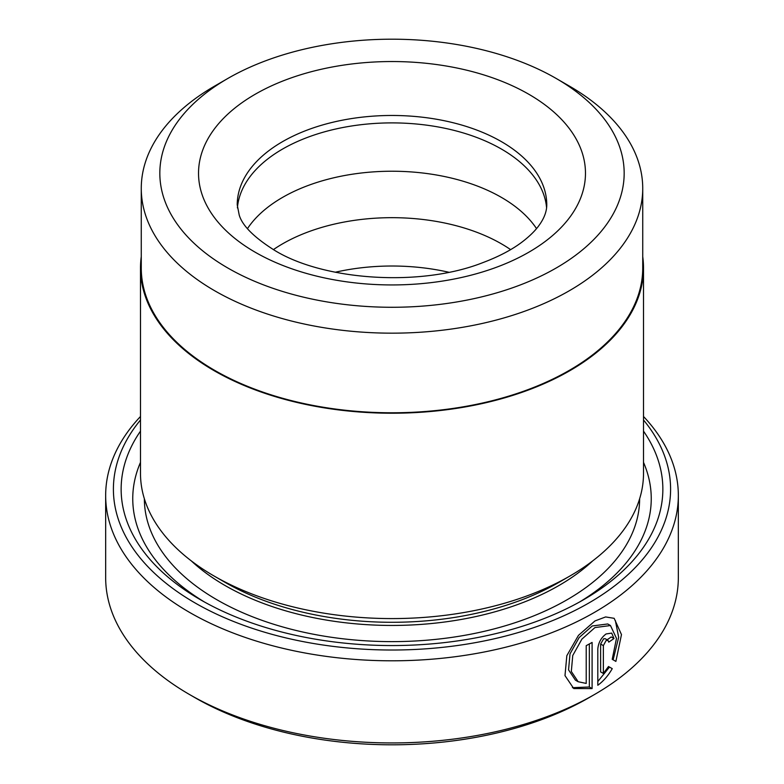 <?xml version="1.0" encoding="UTF-8"?>
<svg xmlns="http://www.w3.org/2000/svg" width="784" height="784" viewBox="0 0 784 784"><rect width="100%" height="100%" fill="white"/><g stroke="black" fill="none" stroke-linecap="round" stroke-linejoin="round"><path stroke-width="1.18" d="M141.267 188.405L141.267 268.02A250.733 144.766 0 0 0 214.698 370.381A250.733 144.766 0 0 0 487.952 401.761A250.733 144.766 0 0 0 642.733 268.02L642.733 188.405A250.733 144.766 180 0 1 487.952 322.146A250.733 144.766 180 0 1 214.698 290.766A250.733 144.766 180 0 1 141.267 188.405A250.733 144.766 180 0 1 214.698 86.044L227.83 78.459A232.162 134.035 0 0 0 227.84 268.02A232.162 134.035 0 0 0 556.16 268.02A232.162 134.035 0 0 0 556.17 78.459A232.162 134.035 0 0 0 556.16 78.459L569.302 86.044A250.733 144.766 180 0 1 642.733 188.405M578.151 681.737L575.407 680.149L568.557 669.869L569.997 653.895L579.131 637.568L592.234 625.975L607.737 623.966L610.491 625.544L594.968 627.553L581.865 639.156L572.751 655.502L571.32 671.467L578.161 681.727L586.216 683.423L586.216 645.653A286.336 165.316 0 0 0 592.096 642.429L592.096 688.577L573.751 688.548L564.99 675.612L566.832 655.679L578.445 635.383L594.968 620.938L605.62 616.939L614.156 618.321L621.477 634.599L615.881 661.412L612.216 659.295L616.489 638.372L610.481 625.554M572.398 687.676L589.352 687L592.096 688.577M603.366 673.466L600.622 671.888L600.622 644.046L603.641 638.813L605.228 638.715L607.972 640.303L606.081 640.577L603.366 645.624L603.366 673.466L608.502 666.508L612.245 668.664C608.217 675.651 603.406 681.188 597.81 685.265L597.81 649.034C598.359 642.723 601.112 637.696 606.081 633.962L611.706 633.1L613.98 638.529A286.336 165.316 180 0 1 608.756 642.125L607.972 640.303M643.507 431.131A270.852 156.379 180 0 1 583.531 599.75A270.852 156.379 180 0 1 200.479 599.75A270.852 156.379 180 0 1 200.469 599.75A270.852 156.379 180 0 1 140.493 431.131M204.663 602.122A259.249 149.675 180 0 1 140.493 462.354M643.507 268.02L643.507 473.379A251.507 145.207 180 0 1 569.85 576.054L558.904 582.375A236.033 136.269 180 0 1 225.096 582.375L214.159 576.054A251.507 145.207 180 0 1 214.15 576.054A251.507 145.207 180 0 1 140.493 473.379L140.493 268.02A251.507 145.207 0 0 0 214.159 370.695A251.507 145.207 0 0 0 488.246 402.172A251.507 145.207 0 0 0 643.507 268.02A251.507 145.207 0 0 0 642.733 256.633M569.85 576.054A251.507 145.207 180 0 1 214.159 576.054M140.493 419.989A278.594 160.847 0 0 0 195 602.906A278.594 160.847 0 0 0 552.74 620.546A278.594 160.847 0 0 0 643.507 419.989M643.507 416.48A286.336 165.316 180 0 1 678.336 495.488A286.336 165.316 180 0 1 501.574 648.221A286.336 165.316 180 0 1 189.532 612.382A286.336 165.316 180 0 1 105.664 495.488A286.336 165.316 180 0 1 140.493 416.48M594.468 694.526L589 697.691A278.594 160.847 180 0 1 195 697.691L189.532 694.526A286.336 165.316 0 0 0 594.468 694.526A286.336 165.316 0 0 0 678.336 577.632L678.336 495.488M335.278 272.234A154.771 89.356 180 0 1 448.732 272.234M273.391 249.626A154.771 89.356 180 0 1 501.446 243.853A154.771 89.356 180 0 1 510.609 249.626M247.479 228.605A154.771 89.356 180 0 1 501.446 197.411A154.771 89.356 180 0 1 536.521 228.605M237.405 207.907A154.771 89.356 180 0 1 336.267 128.89A154.771 89.356 180 0 1 501.446 149.068A154.771 89.356 180 0 1 546.595 207.907M141.267 256.633A251.507 145.207 0 0 0 140.493 268.02M569.302 86.044L556.17 78.459A232.162 134.035 0 0 0 227.83 78.459M105.664 495.488L105.664 577.632A286.336 165.316 0 0 0 189.532 694.526L195 697.691A278.594 160.847 180 0 1 195 697.682M225.096 582.375L214.15 576.054M643.507 462.354A259.249 149.675 180 0 1 579.337 602.122M597.81 681.531L609.491 667.076L608.502 666.508M609.491 667.076L612.245 668.664M607.1 639.803A282.465 163.082 0 0 0 611.226 636.941L613.98 638.529M613.127 659.814L618.674 637.304L615.352 620.526M589.352 687L589.352 643.948M592.704 560.893A236.033 136.269 180 0 1 225.096 585.53A236.033 136.269 180 0 1 191.296 560.893M639.636 498.751A247.636 142.972 180 0 1 486.688 630.757A247.636 142.972 180 0 1 216.894 599.75A247.636 142.972 180 0 1 144.364 498.751M528.808 94.256A193.472 111.7 180 0 1 528.808 252.223A193.472 111.7 180 0 1 255.192 252.223A193.472 111.7 180 0 1 255.192 94.256A193.472 111.7 180 0 1 528.808 94.256M546.771 204.83A154.771 89.356 0 0 0 501.446 141.649A154.771 89.356 0 0 0 332.769 122.275A154.771 89.356 0 0 0 237.229 204.83L239.228 215.1C242.334 225.665 254.104 237.405 274.547 250.302C323.586 280.603 420.802 287.267 482.944 262.591C499.271 256.446 512.609 249.361 522.957 241.354C530.023 235.847 535.384 230.525 539.039 225.39C544.174 218.344 546.762 211.494 546.771 204.83M600.622 644.046L603.366 645.624"/></g></svg>
